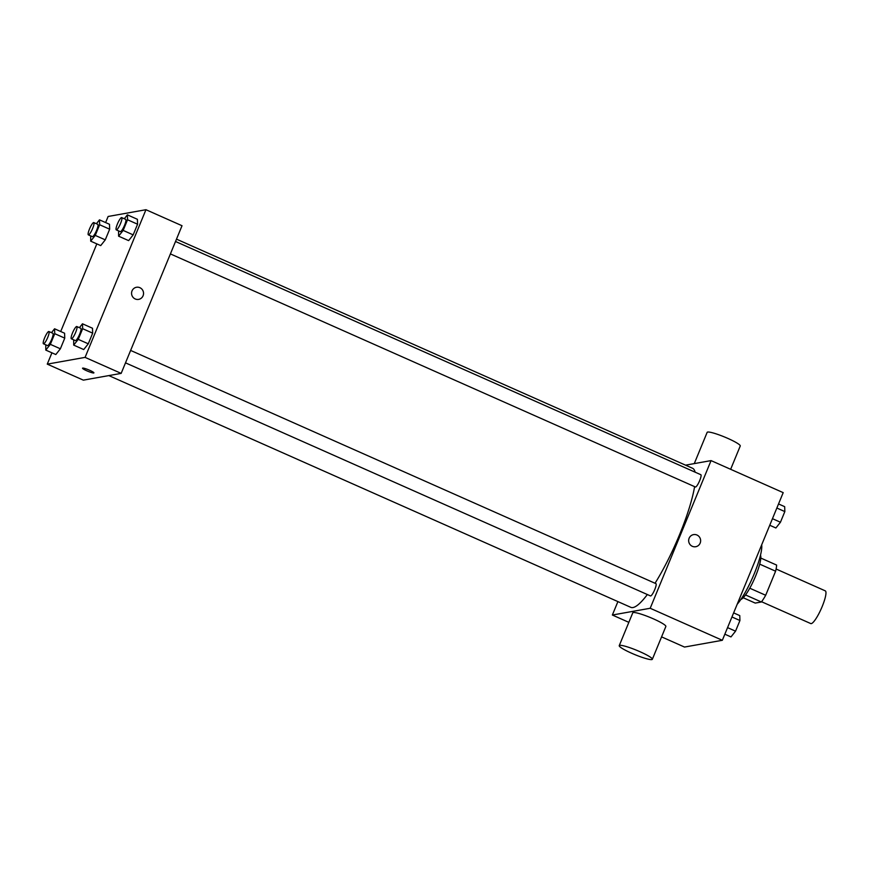 <?xml version="1.0" encoding="UTF-8"?>
<svg xmlns="http://www.w3.org/2000/svg" width="869" height="869" viewBox="0 0 869 869"><rect width="100%" height="100%" fill="white"/><g stroke="black" fill="none" stroke-linecap="round" stroke-linejoin="round"><path stroke-width="1.3" d="M761.581 601.739L810.755 623.573A17.901 3.574 -66.1 0 0 811.255 623.616A17.901 3.574 -66.1 0 0 821.759 607.561A17.901 3.574 -66.1 0 0 825.278 590.855L776.104 569.021M759.712 564.144L775.604 571.205A24.039 4.79 -66.1 0 0 776.604 565.067L760.809 558.061M775.604 571.205L765.687 595.265A24.039 4.79 -66.1 0 1 761.385 601.989L755.226 603.086L743.191 597.742M749.762 588.204L765.687 595.265M745.515 594.939L761.385 601.989M760.505 555.182A24.614 4.91 113.9 0 1 755.661 575.93A24.614 4.91 113.9 0 1 740.855 599.458M737.184 604.27A35.803 7.137 -66.1 0 0 754.281 573.681A35.803 7.137 -66.1 0 0 761.689 544.82M685.554 465.165L711.059 460.603L783.197 492.636L722.335 640.29L684.511 647.057L661.581 636.879M711.059 460.603L650.197 608.267L722.335 640.29M692.332 546.308A6.148 5.974 -100.1 0 1 693.571 534.609A6.148 5.974 -100.1 0 1 700.533 539.616A6.148 5.974 -100.1 0 1 692.332 546.308M108.842 375.593L630.84 607.344A76.07 15.164 -66.1 0 0 632.969 607.54A76.07 15.164 -66.1 0 0 647.351 594.537M655.041 583.251A76.07 15.164 -66.1 0 0 694.603 486.64M695.102 472.171A76.07 15.164 -66.1 0 0 692.582 468.282L176.483 239.149M650.197 608.267L612.363 615.024L617.902 601.598M170.411 253.911L695.396 486.988A6.713 1.336 -66.1 0 0 695.58 487.009A6.713 1.336 -66.1 0 0 699.523 480.981A6.713 1.336 -66.1 0 0 700.838 474.713L175.527 241.495M125.505 362.851L650.49 595.928A6.713 1.336 -66.1 0 0 650.675 595.949A6.713 1.336 -66.1 0 0 654.618 589.921A6.713 1.336 -66.1 0 0 655.943 583.653L130.622 350.424M612.363 615.024L628.852 622.345M619.239 645.645L632.762 612.83A17.901 2.346 22.4 0 1 633.284 612.536A17.901 2.346 22.4 0 1 651.88 618.185A17.901 2.346 22.4 0 1 665.86 626.473L652.337 659.289A17.901 2.346 22.4 0 1 634.902 654.629A17.901 2.346 22.4 0 1 619.239 645.645A17.901 2.346 22.4 0 1 619.76 645.352A17.901 2.346 22.4 0 1 638.357 651A17.901 2.346 22.4 0 1 652.337 659.289M730.644 469.303L740.247 446.003A17.901 2.346 -157.6 0 0 724.594 437.009A17.901 2.346 -157.6 0 0 707.149 432.36L694.277 463.601M693.571 534.609A6.148 5.974 -100.1 0 1 700.533 539.616A6.148 5.974 -100.1 0 1 695.732 546.72M105.616 222.573L108.125 216.479L145.949 209.711L182.023 225.723L121.16 373.388L83.337 380.144L47.263 364.133L51.923 352.825M145.949 209.711L85.086 357.376L121.16 373.388M135.238 298.969A6.148 5.974 -100.1 0 1 136.476 287.27A6.148 5.974 -100.1 0 1 143.45 292.277A6.148 5.974 -100.1 0 1 135.238 298.969M109.494 224.289L109.668 229.199L105.268 239.855L100.706 245.601L105.268 239.855L109.668 229.199L109.494 224.289L99.479 219.846L99.642 224.745L95.253 235.401L90.691 241.158L90.669 235.89M92.505 328.243L92.668 333.153L88.28 343.809L83.717 349.555L88.28 343.809L92.668 333.153L92.505 328.243L82.479 323.789L82.653 328.699L78.253 339.355L73.702 345.102L73.68 339.833M60.711 331.502L96.828 243.885M85.086 357.376L47.263 364.133M137.4 219.303L137.574 224.213L133.174 234.869L128.623 240.615L133.174 234.869L137.574 224.213L137.4 219.303L127.385 214.849L127.547 219.759L123.159 230.415L118.597 236.172L118.586 230.893M64.588 333.229L64.762 338.139L60.374 348.795L55.812 354.541L60.374 348.795L64.762 338.139L64.588 333.229L54.573 328.786L54.747 333.685L50.348 344.341L45.785 350.098L45.775 344.83M82.707 368.098A6.148 0.804 22.4 0 1 89.094 370.031A6.148 0.804 22.4 0 1 93.906 372.888A6.148 0.804 22.4 0 1 87.91 371.28A6.148 0.804 22.4 0 1 82.533 368.195A6.148 0.804 22.4 0 1 82.707 368.098M93.906 372.877A6.148 0.804 22.4 0 1 87.91 371.28A6.148 0.804 22.4 0 1 82.533 368.195M136.476 287.27A6.148 5.974 -100.1 0 1 143.439 292.277A6.148 5.974 -100.1 0 1 138.649 299.381M51.488 332.675L54.573 328.786M43.45 343.798L47.458 345.569A6.713 1.336 -66.1 0 0 47.643 345.59A6.713 1.336 -66.1 0 0 51.586 339.573A6.713 1.336 -66.1 0 0 52.9 333.305L48.892 331.523A6.713 1.336 -66.1 0 0 44.949 337.118A6.713 1.336 -66.1 0 0 43.45 343.798A6.713 1.336 -66.1 0 0 43.635 343.809A6.713 1.336 -66.1 0 0 47.578 337.791A6.713 1.336 -66.1 0 0 48.892 331.523M54.747 333.685L64.762 338.139M50.348 344.341L60.374 348.795M45.785 350.098L55.812 354.541M96.394 223.735L99.479 219.846M88.356 234.858L92.364 236.64A6.713 1.336 -66.1 0 0 92.549 236.65A6.713 1.336 -66.1 0 0 96.481 230.633A6.713 1.336 -66.1 0 0 97.806 224.365L93.798 222.583A6.713 1.336 -66.1 0 0 89.855 228.178A6.713 1.336 -66.1 0 0 88.356 234.858A6.713 1.336 -66.1 0 0 88.54 234.869A6.713 1.336 -66.1 0 0 92.483 228.851A6.713 1.336 -66.1 0 0 93.798 222.583M99.642 224.745L109.668 229.199M95.253 235.401L105.268 239.855M90.691 241.158L100.706 245.601M79.394 327.689L82.479 323.789M71.356 338.801L75.364 340.583A6.713 1.336 -66.1 0 0 75.549 340.605A6.713 1.336 -66.1 0 0 79.492 334.576A6.713 1.336 -66.1 0 0 80.817 328.319L76.809 326.538A6.713 1.336 -66.1 0 0 72.855 332.132A6.713 1.336 -66.1 0 0 71.356 338.801A6.713 1.336 -66.1 0 0 71.551 338.823A6.713 1.336 -66.1 0 0 75.484 332.805A6.713 1.336 -66.1 0 0 76.809 326.538M82.653 328.699L92.668 333.153M78.253 339.355L88.28 343.809M73.702 345.102L83.717 349.555M124.3 218.749L127.385 214.849M116.261 229.861L120.27 231.643A6.713 1.336 -66.1 0 0 120.454 231.665A6.713 1.336 -66.1 0 0 124.397 225.647A6.713 1.336 -66.1 0 0 125.712 219.379L121.703 217.598A6.713 1.336 -66.1 0 0 117.76 223.192A6.713 1.336 -66.1 0 0 116.261 229.861A6.713 1.336 -66.1 0 0 116.446 229.883A6.713 1.336 -66.1 0 0 120.389 223.865A6.713 1.336 -66.1 0 0 121.703 217.598M127.547 219.759L137.574 224.213M123.159 230.415L133.174 234.869M118.597 236.172L128.623 240.615M733.632 612.884L739.769 615.61L739.932 620.52L735.543 631.176L730.981 636.923L724.844 634.196M731.948 616.968L739.932 620.52M727.559 627.624L735.543 631.176M778.537 503.944L784.674 506.67L784.837 511.58L780.449 522.236L775.887 527.983L769.749 525.256M776.853 508.028L784.837 511.58M772.454 518.684L780.449 522.236"/></g></svg>

